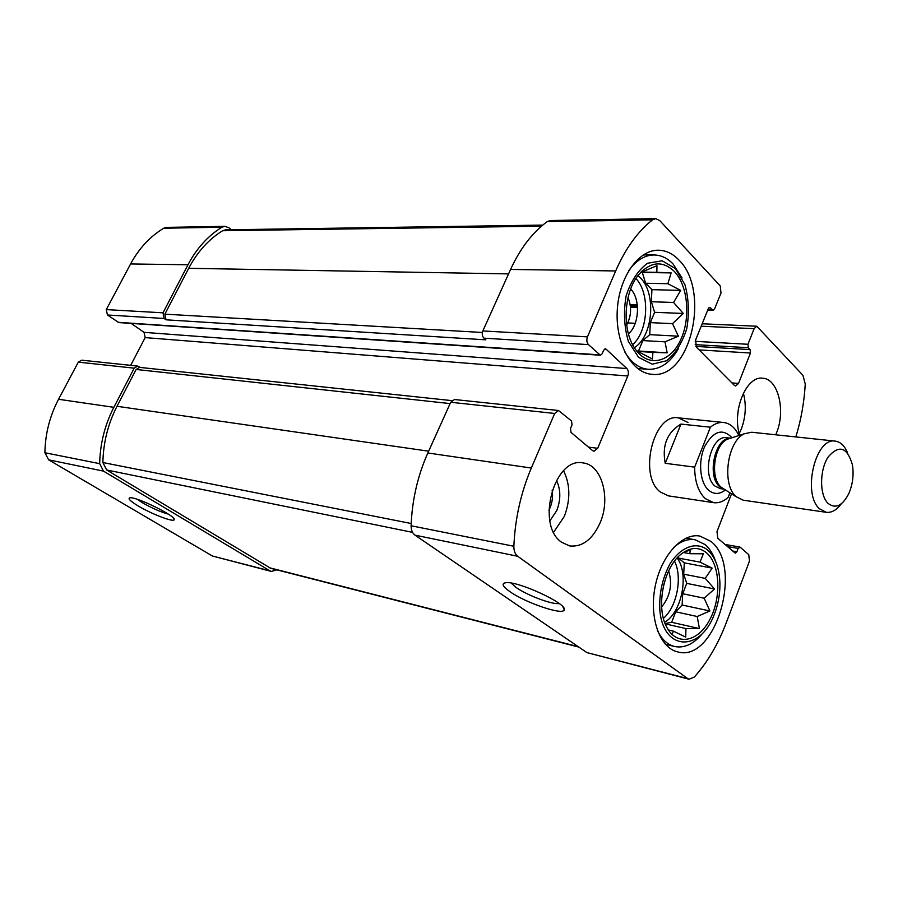 <?xml version="1.0" encoding="UTF-8"?>
<svg xmlns="http://www.w3.org/2000/svg" width="898" height="898" viewBox="0 0 898 898"><rect width="100%" height="100%" fill="white"/><g stroke="black" fill="none" stroke-linecap="round" stroke-linejoin="round"><path stroke-width="1.35" d="M674.51 561.127C682.693 577.178 677.002 606.689 663.42 618.34M664.643 622.28C681.975 612.402 689.383 573.878 677.092 557.995M635.907 278.492C650.298 293.489 648.378 331.025 632.63 344.686M634.325 347.661C653.059 336.537 656.696 293.107 640.117 277.628L637.906 275.641M552.135 490.106C553.101 496.066 552.416 501.926 550.081 507.673L548.891 510.165M708.892 307.801L710.453 307.857L713.135 310.259L714.55 309.013L720.993 293.051L720.241 285.934L659.772 220.594L655.686 218.641L652.554 219.842C637.748 231.504 625.457 248.533 615.68 270.949L587.46 336.873C586.383 340.005 586.72 342.576 588.471 344.608L600.392 355.238L118.839 322.573L107.446 314.985L106.29 309.597L130.592 263.945C139.033 248.364 150.089 236.466 163.739 228.227L166.68 227.385L224.904 226.341L228.911 227.766L231.415 229.753M224.904 226.341L221.896 227.228C207.966 235.871 196.651 248.387 187.974 264.775L162.998 312.818L164.166 318.476L166.029 319.811L485.863 339.837L483.921 338.164L588.471 344.608M140.425 367.462L137.72 366.092L134.206 368.169L113.855 407.322C104.83 424.889 100.105 443.679 99.678 463.66L103.495 471.113L270.006 570.87L271.331 571.431L276.786 569.86M137.72 366.092L81.729 360.177L78.317 362.141L58.55 399.273C49.794 415.931 45.237 433.756 44.9 452.738L48.649 459.832L212.433 556.019L271.331 571.431M138.292 506.012C151.953 514.24 174.369 522.748 174.156 519.572C176.131 516.081 135.62 496.167 129.851 497.84C127.628 498.547 130.446 501.275 138.292 506.012M655.686 218.641L550.317 220.526L547.174 221.649C532.379 232.571 520.178 248.499 510.569 269.434L615.68 270.949M483.921 338.164C482.159 336.267 481.788 333.854 482.843 330.947L510.569 269.434M600.392 355.238L602.109 353.846L603.636 350.231L605.342 348.851L606.161 349.232L626.871 368.562C628.51 370.492 628.825 372.973 627.792 376.004L597.709 448.304L593.971 451.245L592.635 450.639L570.993 432.365L570.477 428.548L572.048 424.821L571.532 420.994L558.5 410.498L554.672 413.462L531.313 468.038C520.896 492.643 515.082 518.718 513.858 546.265C513.802 550.856 515.082 554.189 517.708 556.266L687.756 678.619L689.069 679.236L694.322 677.058C707.557 662.196 718.22 644.046 726.325 622.606L749.46 561.127L748.775 554.683L740.188 547.219L738.156 548.409L736.888 551.742L735.271 553.157L717.738 538.239L716.997 531.582L731.533 493.821M131.164 323.415L144.05 332.35L626.871 368.562M130.704 365.351L145.162 337.603L144.05 332.35M558.5 410.498L454.5 399.52L450.706 402.259L554.672 413.462M689.069 679.236L586.899 652.599L415.011 535.152C412.373 533.176 411.071 530.056 411.104 525.768C412.092 500.085 417.671 475.828 427.841 452.985L450.706 402.259M509.828 591.591C525.577 602.895 563.675 615.781 564.191 609.787C567.85 603.838 516.417 580.187 505.406 582.791C501.297 583.655 502.768 586.585 509.828 591.591M795.83 436.933C801.061 419.972 804.204 402.326 805.259 383.996L802.924 375.297L756.79 326.232L754.107 328.668L747.967 344.282L748.315 347.706L750.111 349.603L750.459 353.015L738.526 383.435L735.642 385.994L734.362 385.354L696.399 347.133L695.602 339.994L708.275 308.721L709.689 307.475L710.453 307.857M775.737 434.8L776.714 432.409C785.851 410.06 777.893 378.518 762.559 378.204C746.238 375.6 731.578 411.666 739.761 435.227M561.699 542.302L569.702 545.939C582.443 547.196 592.613 539.429 600.19 522.636C610.966 497.986 601.75 464.693 583.06 462.93C554.313 456.409 535.489 525.251 561.699 542.302M678.978 260.094C710.913 290.873 690.405 379.573 652.015 374.298C632.046 373.119 615.5 344.091 617.229 310.977C618.7 277.852 638.141 249.824 658.313 250.216C665.957 250.34 672.849 253.629 678.978 260.094M710.756 541.303C743.825 566.066 715.38 663.296 677.563 651.858C659.749 647.873 648.962 617.734 655.102 586.821C661.018 555.851 682.087 532.66 699.879 536.061L710.756 541.303M688.003 422.475L678.36 417.851C653.598 412.99 638.096 475.525 660.232 491.947L668.505 495.887L713.528 502.644L705.334 498.648C698.296 491.947 694.738 481.44 694.648 467.14L665.227 463.301C661.882 445.52 667.124 432.443 680.965 424.081L665.227 463.301M542.762 225.095L225.6 229.832L222.581 230.73C208.65 239.396 197.347 251.923 188.681 268.311L164.873 314.154L166.029 319.811M451.795 400.62L139.639 367.383L136.137 369.46L117.009 406.289C108.007 423.822 103.304 442.579 102.877 462.537L106.671 469.98L270.736 568.311L578.84 647.088M511.153 583.083L516.036 587.415C527.014 595.307 552.629 604.915 559.151 603.523M137.293 499.322L142.479 502.768C152.031 508.212 160.619 511.983 168.24 514.094M706.367 552.697C720.073 563.955 721.745 596.957 709.992 619.25C698.521 641.924 676.744 646.627 666.787 627.231C655.652 607.62 663.42 567.817 680.909 554.313C690.102 547.129 698.588 546.59 706.367 552.697M707.467 549.845C715.493 557.164 719.646 568.715 719.938 584.486C719.927 594.981 717.996 605.084 714.146 614.816C700.137 651.768 664.06 651.297 659.929 611.426C658.84 594.498 662.152 578.716 669.863 564.09C680.673 546.736 696.276 541.135 707.467 549.845M672.344 634.089L673.377 631.126L685.724 637.12L685.96 628.589L699.43 628.578L697.185 616.511L709.903 610.977L704.189 598.203L714.527 588.965L705.222 578.391L712.17 568.12L700.025 562.126L703.347 553.808L689.821 553.696L690.225 549.913L683.322 552.584M668.651 570.892C672.624 584.194 670.29 596.205 661.658 606.947M663.992 583.779L662.174 593.163M673.421 547.69C680.639 541.247 687.879 538.598 695.153 539.765L705.11 544.558C709.723 548.521 713.236 554.189 715.672 561.553M701.708 634.415C693.088 644.36 684.04 648.39 674.555 646.493C667.371 644.652 661.635 639.286 657.381 630.396M674.286 271.398C688.384 286.035 690.955 319.621 679.932 341.341C669.167 363.376 647.256 367.507 634.841 348.458C621.887 330.004 623.695 292.434 638.5 274.878C650.556 261.52 662.477 260.353 674.286 271.398M675.453 268.569L684.961 284.745C688.777 298.753 689.383 313.357 686.779 328.556C682.3 342.778 675.565 353.509 666.574 360.749L652.217 364.184L638.557 357.37L628.375 341.386C624.132 326.962 623.392 311.763 626.153 295.768C630.991 280.962 638.13 270.118 647.57 263.249L662.152 260.802L675.453 268.569M637.95 352.532L639.365 352.297L652.408 358.976L652.936 352.375L667.169 352.835L665.003 341.846L678.394 336.189L672.49 323.639L683.311 313.447L673.545 302.469L680.695 290.391L667.876 283.723L671.143 272.902L656.853 272.307L656.966 265.685L643.26 271.432L641.902 271.162M630.643 289.033C640.678 298.877 639.365 324.896 628.432 333.832M628.016 297.665C631.799 306.981 631.35 316.107 626.669 325.065M628.589 270.837C636.065 260.409 644.573 255.111 654.103 254.965C661.119 255.099 667.45 258.108 673.085 264.001L682.065 278.054M678.383 348.727C670.222 362.781 660.21 369.639 648.322 369.303C638.905 368.427 631.002 362.545 624.615 351.668M563.585 470.743C570.32 484.594 570.567 499.804 564.314 516.406L553.651 532.233M556.446 480.307C560.812 489.522 560.913 499.602 556.76 510.547L549.89 520.851M743.376 393.156C746.44 404.886 745.789 416.739 741.445 428.716L739.267 433.521M738.257 409.802L737.595 416.234M636.671 350.995L638.523 351.006L642.867 340.578L649.748 334.662L650.332 322.629L654.62 312.324L651.353 301.739L651.937 289.661L645.628 283.24L642.306 272.464L671.143 272.902M645.628 283.24L667.876 283.723M640.97 272.072L656.853 272.307M642.306 272.464L640.689 272.363M641.621 271.409L643.26 271.432M637.647 352.196L639.365 352.297M636.951 351.354L652.936 352.375M638.523 351.006L667.169 352.835M642.867 340.578L665.003 341.846M649.748 334.662L678.394 336.189M650.332 322.629L672.49 323.639M654.62 312.324L683.311 313.447M651.353 301.739L673.545 302.469M651.937 289.661L680.695 290.391M665.126 623.56L671.648 622.292L675.711 611.796L682.121 605.016L682.705 593.735L686.723 583.374L683.704 574.17L684.287 562.855L678.45 558.096L678.069 556.951M678.45 558.096L700.025 562.126M683.445 552.528L689.821 553.696M668.393 629.969L673.377 631.126M665.238 623.863L685.96 628.589M671.648 622.292L699.43 628.578M675.711 611.796L697.185 616.511M682.121 605.016L709.903 610.977M682.705 593.735L704.189 598.203M686.723 583.374L714.527 588.965M683.704 574.17L705.222 578.391M684.287 562.855L712.17 568.12M694.648 467.14L710.408 427.201L680.965 424.081M710.408 427.201C714.741 423.643 719.152 422.06 723.642 422.487C730.063 423.328 735.148 427.673 738.897 435.508M729.917 492.789L728.132 497.402C723.418 501.567 718.546 503.318 713.528 502.644M828.057 503.374C819.414 495.292 819.436 470.092 828.18 456.947C839.147 444.42 847.229 447.058 852.427 464.872C853.953 474.784 852.741 484.359 848.801 493.586C842.459 505.877 835.533 509.132 828.057 503.374M841.235 503.857C836.577 510.098 831.593 512.915 826.272 512.32L819.571 508.818C801.981 494.08 815.384 436.911 835.263 441.12C840.562 441.872 844.692 445.846 847.645 453.041M826.272 512.32L743.162 500.175L736.281 496.762C721.431 485.021 727.155 441.008 744.487 433.712L751.727 432.241L835.263 441.12M163.739 228.227L221.896 227.228M130.592 263.945L187.974 264.775M106.29 309.597L162.998 312.818M107.446 314.985L164.166 318.476M78.317 362.141L134.206 368.169M58.55 399.273L113.855 407.322M44.9 452.738L99.678 463.66M48.649 459.832L103.495 471.113M212.433 556.019L270.006 570.87M547.174 221.649L652.554 219.842M482.843 330.947L587.46 336.873M118.065 322.303L599.572 354.856M604.466 349.12L606.161 349.232M145.162 337.603L627.792 376.004M588.482 447.125L597.709 448.304M427.841 452.985L531.313 468.038M411.104 525.768L513.858 546.265M415.011 535.152L517.708 556.266M586.899 652.599L687.756 678.619M727.369 546.523L738.156 548.409M732.555 550.979L736.888 551.742M701.192 326.199L754.107 328.668M695.209 341.341L747.967 344.282M695.198 344.641L748.315 347.706M695.849 346.415L750.111 349.603M699.149 349.906L750.459 353.015M731.937 382.918L738.526 383.435M630.351 305.915L637.423 306.173M630.452 306.88L637.501 307.138M707.871 309.709L712.383 309.877M222.581 230.73L541.472 226.195M188.681 268.311L508.56 273.89M164.873 314.154L482.361 332.485M269.389 567.738L578.189 646.65M106.671 469.98L412.541 532.357M102.877 462.537L411.183 523.512M117.009 406.289L428.649 451.189M136.137 369.46L450.111 403.584M725.416 489.949C719.511 494.495 713.921 494.585 708.623 490.207C699.856 482.619 697.903 461.28 704.739 446.429C713.472 430.894 722.564 427.998 732.005 437.741M724.282 489.23L721.116 487.187C709.701 478.163 714.033 444.858 727.358 439.234L730.725 438.145M723.934 489.084L719.702 486.682C706.479 476.288 715.145 437.079 730.343 438.213M724.17 489.186L720.275 488.635L714.92 486.02C701.147 475.21 711.149 434.565 726.695 437.73L730.613 438.168M724.933 544.435L739.75 547.005M702.18 323.774L756.79 326.232M630.172 304.68L637.299 304.927M630.486 307.217L637.524 307.475M707.736 310.057L713.135 310.259M627.803 322.943L635.234 323.291M562.956 606.913L564.191 609.787M173.819 518.662L174.156 519.572M695.153 539.765L685.949 538.171M674.555 646.493L665.407 644.293M654.103 254.965L643.26 254.92M648.322 369.303L637.591 368.506M723.642 422.487L678.36 417.851M724.013 489.062L736.495 496.953M730.422 438.246L744.487 433.712"/></g></svg>
